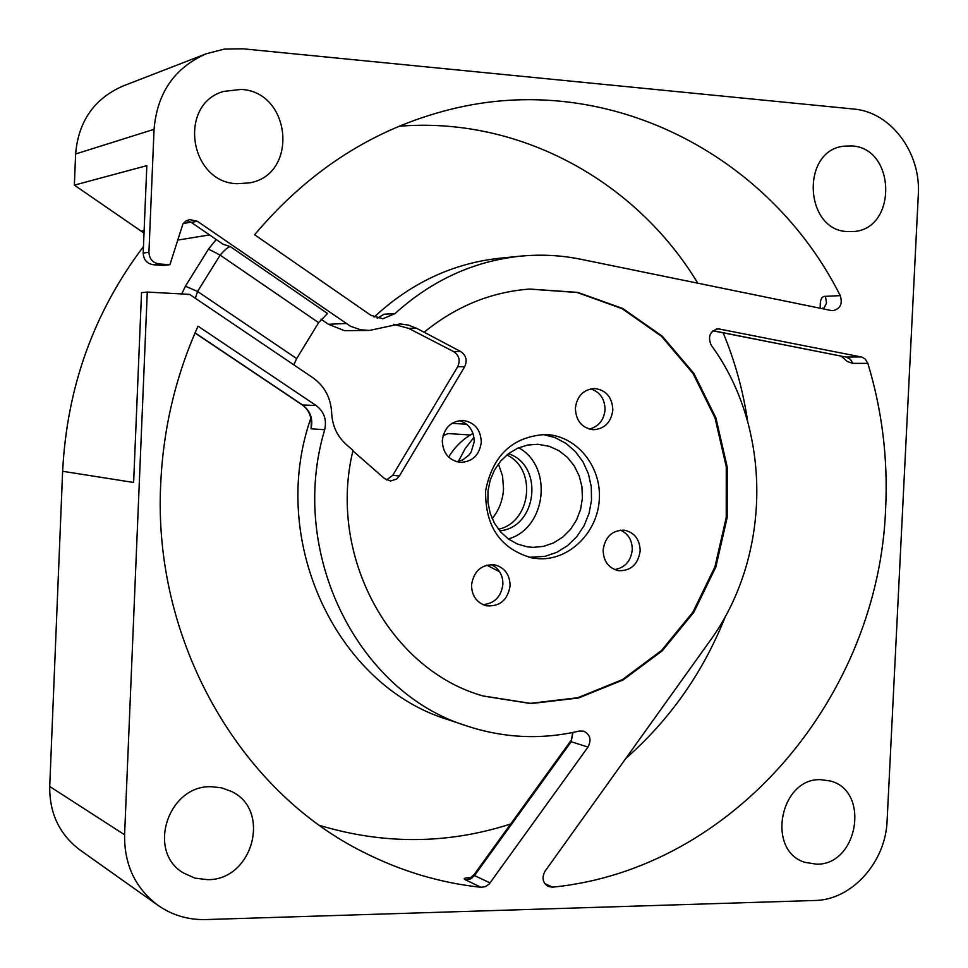 <?xml version="1.0" encoding="UTF-8"?>
<svg xmlns="http://www.w3.org/2000/svg" width="968" height="968" viewBox="0 0 968 968"><rect width="100%" height="100%" fill="white"/><g stroke="black" fill="none" stroke-linecap="round" stroke-linejoin="round"><path stroke-width="1.45" d="M386.559 479.971L392.766 475.276L457.658 366.751C460.502 360.447 459.171 355.401 453.677 351.626L408.786 328.43L393.565 324.256M614.535 569.559C624.929 567.817 630.846 561.222 632.273 549.776C632.237 540.313 628.293 533.767 620.428 530.137M589.234 429.078C598.623 426.67 603.899 420.221 605.061 409.73C604.855 398.985 600.063 392.028 590.71 388.87M456.509 461.712L462.631 459.969L468.814 455.262L471.174 452.032L474.223 441.735C473.993 430.857 469.056 423.803 459.401 420.572M482.923 604.649C494.539 603.536 501.194 596.76 502.888 584.333C502.997 576.541 500.081 570.515 494.152 566.244L490.945 564.55M471.525 585.011C471.779 595.937 476.728 602.87 486.396 605.799C499.803 606.791 507.704 600.112 510.1 585.749C509.809 574.52 504.643 567.538 494.587 564.828C481.495 564.235 473.8 570.963 471.525 585.011M159.212 263.986L169.92 264.688L164.028 265.462L153.392 264.76L159.212 263.986C152.726 262.885 149.302 258.952 148.927 252.2L154.057 129.325C157.167 92.892 174.591 67.7 206.329 53.736L224.273 49.114L242.859 48.787L853.631 109.033C890.778 111.901 921.161 152.702 918.305 194.641L887.111 820.67C885.793 862.125 851.755 900.119 814.766 900.494L205.712 919.564C188.143 919.987 172.243 915.244 157.99 905.346C135.338 888.261 124.207 864.739 124.594 834.779L147.269 292.058L189.583 294.381L312.858 377.726C324.607 386.184 330.862 397.872 331.649 412.779C332.23 425.569 337.07 436.108 346.181 444.421L353.005 450.398C327.232 555.777 390.128 670.328 483.504 696.077L530.924 703.591L578.441 698.013L623.114 679.947L662.318 650.75L693.802 612.333L715.824 567.066L727.162 517.638L727.198 466.915L715.909 417.861L693.85 373.358L662.197 336.114L622.714 308.477L577.666 292.372L529.774 289.057C491.091 291.949 455.88 306.348 424.153 332.23L460.647 351.529C466.177 355.329 467.52 360.411 464.652 366.751L399.373 476.002L396.614 479.075L390.576 480.999L384.586 478.628L352.896 450.87M483.117 695.956L530.452 703.361L577.872 697.698L622.448 679.609L661.555 650.423L692.955 612.054L714.916 566.861L726.23 517.529L726.278 466.915L715.025 417.946L693.028 373.503L661.471 336.283L622.085 308.659L577.146 292.493L529.351 289.081M481.302 442.231C480.733 429.538 474.598 422.266 462.91 420.414C450.955 421.104 444.07 427.832 442.279 440.609C442.799 452.964 448.692 460.211 459.969 462.365C472.287 462.051 479.402 455.335 481.302 442.231M612.841 410.009C612.236 397.231 606.149 390.056 594.57 388.507C583.414 389.463 577.013 396.045 575.379 408.242C575.924 420.741 581.816 427.904 593.057 429.719C604.516 429.054 611.111 422.484 612.841 410.009M640.175 550.949C639.836 539.454 634.585 532.545 624.408 530.186C612.26 530.113 605.157 536.732 603.125 550.018C603.427 561.234 608.509 568.131 618.346 570.684C630.773 571.072 638.057 564.501 640.175 550.949M539.987 558.79C570.333 559.686 597.813 531.759 599.337 499.016C601.309 466.298 576.904 436.144 546.557 434.547L545.71 434.499C512.737 436.483 492.712 455.19 485.634 490.655C485.065 526.786 500.698 549.267 532.521 558.076L539.987 558.79M528.867 557.326L544.96 556.37L556.806 552.329L567.599 545.625L576.855 536.599L584.115 525.648L589.076 513.318L591.509 500.166L591.291 486.819L588.423 473.872L583.063 461.954L575.415 451.608L565.869 443.32L554.833 437.512L542.83 434.45M537.821 444.264L527.608 445.038L517.735 448.184L508.66 453.544L500.819 460.901L494.563 469.904L490.219 480.128L487.981 491.091L487.957 502.271L490.147 513.149L494.442 523.204L500.65 531.964L508.454 539.019L517.481 544.052L527.33 546.847L533.078 547.368L543.58 546.363L553.648 542.879L562.783 537.095L570.563 529.29L576.601 519.864L580.619 509.277L582.421 498.036L581.925 486.686L579.142 475.772L574.218 465.826L567.369 457.332L558.935 450.713L549.316 446.309L537.821 444.264M508.345 538.946C546.4 528.371 553.418 466.612 518.715 447.76M499.669 530.827C537.204 527.741 544.306 465.16 508.442 453.726M506.857 454.984C537.276 468.923 531.19 522.49 498.411 529.242M498.399 463.926L502.537 475.917L503.554 488.695C502.924 500.008 499.125 509.979 492.18 518.63M466.6 424.19L451.887 423.403M444.578 435.068L443.259 434.983M443.005 435.854L448.015 433.555L470.327 434.983M473.025 433.422C462.97 438.952 454.839 446.853 448.656 457.114M486.795 565.143L499.561 571.749M473.981 437.282L465.184 448.607L458.348 461.434M424.153 332.23L416.264 328.152L408.786 328.43M169.92 264.688L182.94 223.898L185.832 221.067L189.534 219.579L197.399 221.285L350.501 326.264L360.592 329.761L369.389 330.451L400.05 323.905L408.375 325.115L416.264 328.152M867.848 363.339C882.09 410.359 888.031 458.626 885.659 508.127C879.041 695.605 734.446 869.095 552.668 887.16L548.251 886.482C542.625 882.792 541.584 877.649 545.141 871.067L709.471 641.602C771.726 556.588 772.815 429.102 711.262 345.298C707.56 336.695 709.834 331.189 718.075 328.793L861.871 357.071L865.307 359.092L867.848 363.339L852.82 363.363L850.497 359.37L846.262 357.023L861.23 356.914M480.999 887.293C441.045 883.022 402.579 871.66 365.614 853.231C239.967 792.102 152.726 641.276 160.7 484.073C163.205 428.776 175.644 376.141 198.029 326.168L316.137 405.531C324.062 411.594 326.918 419.664 324.704 429.731C287.665 552.619 357.543 692.556 467.036 726.036C504.183 738.197 541.584 739.867 579.239 731.046L583.74 731.179C590.262 734.591 591.678 739.891 587.987 747.09L489.106 884.147L485.319 886.688L480.999 887.293L465.523 879.839L470.629 878.884L474.501 875.556L571.205 741.718L572.705 732.498M831.246 310.51L581.03 259.303C561.113 255.237 540.918 254.197 520.433 256.169C473.763 261.082 431.934 280.236 394.944 313.632L382.844 318.774L370.889 315.302L254.62 234.764C308.961 170.271 374.132 128.502 450.156 109.457C607.239 69.793 769.451 154.565 840.248 295.615C842.765 303.698 840.381 308.719 833.073 310.655L831.246 310.51M207.406 879.646L194.919 878.121L183.533 873.015C146.325 851.731 168.021 784.915 211.375 786.718L221.539 787.819L231.037 791.279C271.851 809.563 252.951 880.65 207.406 879.646M237.099 183.714C189.304 182.541 177.676 104.145 223.644 91.415L241.129 89.419C291.465 91.766 298.737 174.724 249.502 182.892L237.099 183.714M816.556 864.182L805.037 862.367C765.978 851.029 779.893 777.824 820.707 779.663L830.024 780.922C870.401 790.384 858.326 865.223 816.556 864.182M847.617 231.582C804.263 230.578 800.681 150.439 843.927 146.168L851.816 145.938C896.199 147.947 897.372 229.61 853.159 231.546L847.617 231.582M520.433 256.169L500.347 258.154C453.121 263.151 411.037 282.801 374.096 317.117M310.849 418.14C267.858 540.616 336.525 685.78 447.894 719.599L467.036 726.036M186.618 220.595L191.325 222.398L223.172 244.299L230.251 246.55C227.952 247.118 224.576 249.974 220.135 255.128L208.531 249.054L185.42 286.213L181.633 294.163M320.989 319.174L328.442 324.292L344.439 330.669L369.389 330.451M230.251 246.55L327.535 313.499L318.617 322.646L296.68 358.596L293.8 364.839M216.215 239.507L208.531 249.054M318.617 322.646L220.135 255.128L197.569 291.453L185.42 286.213M189.583 294.381L187.768 294.55M157.99 905.346L80.102 850.085C59.532 834.573 49.404 813.374 49.719 786.488L62.63 471.283C66.961 387.043 93.896 312.132 143.458 246.55M296.68 358.596L197.569 291.453L195.342 298.277M147.269 292.058L141.534 292.626L133.62 482.463L62.63 471.283M153.392 264.76C146.954 263.683 143.554 259.787 143.179 253.071L146.833 165.649L74.355 185.13L75.625 153.972C78.396 121.339 94.162 98.688 122.948 86.043L206.329 53.736M74.355 185.13L144.014 233.094M319.658 825.426C384.114 844.737 447.785 844.265 510.668 823.998M625.788 758.464C670.255 719.345 703.53 671.828 725.589 615.914M747.683 421.504C743.146 390.83 734.966 361.27 723.169 332.823M697.819 283.201C636.133 181.113 519.78 116.414 399.131 126.239M840.248 295.615L825.426 296.353C821.542 296.123 819.811 300.092 820.259 308.26M841.192 356.115L847.387 361.572L852.82 363.363M845.197 356.914L713.005 330.717M311.236 424.48C311.478 415.889 308.441 409.343 302.113 404.83L302.56 404.963C310.389 410.94 313.221 418.878 311.031 428.8L311.248 424.48M380.134 316.669L383.969 314.225L394.944 313.632M470.254 877.673C464.313 877.867 462.728 878.581 465.523 879.839M472.287 877.843L468.839 878.085C468.814 878.859 470.569 877.686 474.126 874.576L474.501 875.556L490.098 882.937M399.373 476.002L392.766 475.276M464.652 366.751L457.658 366.751M460.647 351.529L453.677 351.626M191.325 222.398L197.399 221.285M345.842 323.494L328.442 324.292M177.447 240.137L209.536 234.922M124.594 834.779L49.719 786.488M154.057 129.325L75.625 153.972M148.927 252.2L143.179 253.071M141.848 231.086L144.123 230.674M183.206 223.535L190.926 222.132M825.426 296.353L826.515 303.032L823.562 308.937M311.031 428.8L324.704 429.731M572.947 732.449L571.205 741.718L587.987 747.09M552.668 887.16L544.803 883.615M316.137 405.531L302.56 404.963L195.076 332.871M719.877 328.939L716.284 329.047M377.363 318.23L383.969 314.225M528.939 289.117L529.762 289.057M822.485 308.719L822.74 308.005L822.546 308.731M474.126 874.576L571.217 740.217M302.113 404.83L195.016 333.016M845.27 356.926L712.908 330.802M377.169 318.182L380.436 316.476"/></g></svg>
